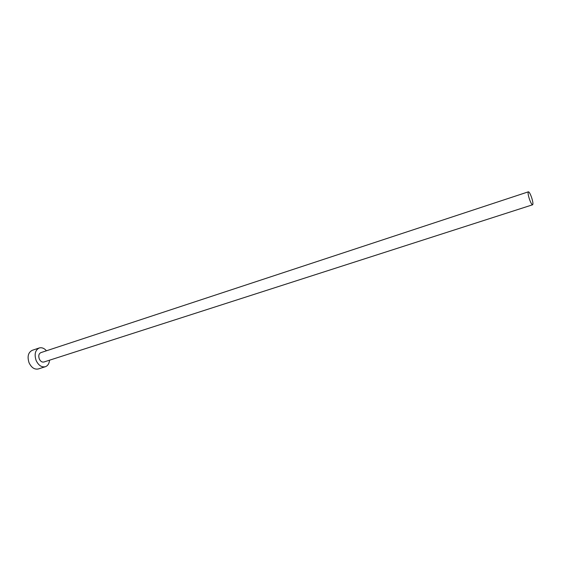<?xml version="1.0" encoding="UTF-8"?>
<svg xmlns="http://www.w3.org/2000/svg" width="561" height="561" viewBox="0 0 561 561"><rect width="100%" height="100%" fill="white"/><g stroke="black" fill="none" stroke-linecap="round" stroke-linejoin="round"><path stroke-width="0.84" d="M529.507 199.351C530.804 202.893 531.842 204.695 532.62 204.779C533.259 204.015 532.894 201.504 531.519 197.248C530.229 193.706 529.191 191.897 528.399 191.813C527.761 192.556 528.125 195.074 529.507 199.351M528.399 191.813L40.841 352.638C38.814 353.696 38.288 355.772 39.263 358.865C40.448 361.34 41.991 362.392 43.891 362.013L532.62 204.779M46.472 350.779C44.179 348.213 41.766 347.28 39.235 347.974C35.21 350.085 34.165 354.236 36.1 360.428C38.478 365.365 41.556 367.469 45.35 366.726C47.804 365.8 49.2 363.626 49.543 360.197M39.235 347.974L32.236 350.316C28.183 352.427 27.117 356.565 29.046 362.722C31.416 367.63 34.502 369.713 38.309 368.963L45.35 366.726"/></g></svg>
